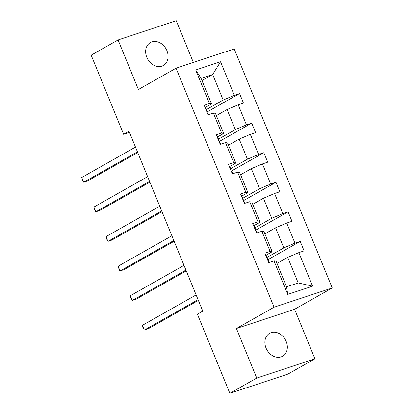 <?xml version="1.0" encoding="UTF-8"?>
<svg xmlns="http://www.w3.org/2000/svg" width="414" height="414" viewBox="0 0 414 414"><rect width="100%" height="100%" fill="white"/><g stroke="black" fill="none" stroke-linecap="round" stroke-linejoin="round"><path stroke-width="0.62" d="M146.81 57.349A13.17 10.526 60.5 0 0 163.359 65.479A13.17 10.526 60.5 0 0 166.935 50.689A13.17 10.526 60.5 0 0 150.386 42.559A13.17 10.526 60.5 0 0 146.81 57.349M266.052 348.091A13.17 10.526 60.5 0 0 282.602 356.221A13.17 10.526 60.5 0 0 286.177 341.431A13.17 10.526 60.5 0 0 269.628 333.296A13.17 10.526 60.5 0 0 266.052 348.091M193.374 62.467L176.245 20.7L118.073 39.951L91.173 55.176L123.626 134.307L129.463 132.376M332.245 287.947L234.226 48.95L176.053 68.201L274.073 307.204L332.245 287.947L294.592 309.263L236.42 328.514L256.747 378.075L314.919 358.824L294.592 309.263M314.919 358.824L288.025 374.049L229.848 393.3L256.747 378.075M206.405 109.555L223.187 100.053L212.698 74.468L220.553 61.764L234.314 95.308L239.577 93.564L206.969 112.023M201.97 80.539L212.698 74.468L201.059 78.318L211.554 103.904L205.494 107.335M223.187 100.053L234.314 95.308M218.53 139.12L235.318 129.618L227.074 109.529L238.2 104.789L243.463 103.045L239.577 93.564M238.2 104.789L246.439 124.878L251.707 123.134L219.094 141.588M230.655 168.684L247.443 159.188L239.204 139.094L250.325 134.353L255.593 132.609L251.707 123.134M250.325 134.353L258.564 154.443L263.832 152.699L231.224 171.158M242.785 198.254L259.568 188.753L251.329 168.664L262.45 163.918L267.718 162.174L263.832 152.699M262.45 163.918L270.689 184.013L275.957 182.269L243.349 200.723M254.91 227.819L271.693 218.318L263.454 198.228L274.575 193.488L279.843 191.744L275.957 182.269M274.575 193.488L282.819 213.577L288.082 211.833L255.474 230.293M267.035 257.389L283.823 247.888L275.579 227.798L286.705 223.053L291.968 221.309L288.082 211.833M286.705 223.053L294.944 243.142L300.212 241.398L267.599 259.857M298.83 252.623L312.591 286.167L287.746 294.39L273.985 260.841L276.071 261.213L286.566 286.798L298.199 282.948L287.709 257.363L298.83 252.623L304.099 250.879L300.212 241.398M270.099 251.365L261.86 231.276L263.946 231.649L272.184 251.738L270.099 251.365L264.836 253.109L268.722 262.585L273.985 260.841M257.974 221.8L249.735 201.706L251.821 202.079L260.059 222.173L257.974 221.8L252.706 223.544L256.592 233.02L261.86 231.276M245.849 192.231L237.61 172.141L239.696 172.514L247.934 192.603L245.849 192.231L240.581 193.975L244.467 203.45L249.735 201.706M233.724 162.666L225.48 142.576L227.565 142.949L235.809 163.038L233.724 162.666L228.456 164.41L232.342 173.885L237.61 172.141M221.593 133.096L213.355 113.006L215.44 113.379L223.679 133.468L221.593 133.096L216.331 134.84L220.217 144.32L225.48 142.576M211.554 103.904L209.468 103.531L204.2 105.275L208.087 114.75L213.355 113.006M209.468 103.531L195.713 69.987L220.553 61.764M229.848 393.3L197.395 314.169L202.777 311.126L129.008 131.259L123.626 134.307M223.679 133.468L217.619 136.899M216.351 115.599L227.074 109.529M235.318 129.618L246.439 124.878M235.809 163.038L229.749 166.469M228.476 145.164L239.204 139.094M247.443 159.188L258.564 154.443M247.934 192.603L241.874 196.034M240.606 174.734L251.329 168.664M259.568 188.753L270.689 184.013M260.059 222.173L253.999 225.599M252.731 204.299L263.454 198.228M271.693 218.318L282.819 213.577M272.184 251.738L266.124 255.169M264.856 233.869L275.579 227.798M283.823 247.888L294.944 243.142M287.746 294.39L286.566 286.798M118.073 39.951L138.395 89.517L176.053 68.201M236.42 328.514L274.073 307.204M276.982 263.433L287.709 257.363M298.199 282.948L312.591 286.167M195.713 69.987L201.059 78.318M265.555 254.869A5.454 0.512 -22.3 0 1 266.011 254.889L267.491 258.491A5.454 0.512 157.7 0 0 267.03 258.471M198.068 299.653L144.326 330.072L142.385 325.337L196.127 294.918M267.366 259.283L267.491 258.522A5.454 0.512 157.7 0 0 267.491 258.491M267.967 260.742A5.454 0.512 -22.3 0 1 268.422 260.768L269.116 262.455M198.378 300.404L148.259 328.773L144.326 330.072L142.747 327.158L142.385 325.337M253.43 225.299A5.454 0.512 -22.3 0 1 253.885 225.325L255.366 228.926A5.454 0.512 157.7 0 0 254.905 228.901M185.943 270.088L132.201 300.507L130.26 295.767L184.002 265.348M255.241 229.718L255.366 228.958A5.454 0.512 157.7 0 0 255.366 228.926M255.836 231.178A5.454 0.512 -22.3 0 1 256.297 231.198L256.99 232.891M186.253 270.839L136.134 299.203L132.201 300.507L131.398 299.488L130.26 295.767M241.3 195.734A5.454 0.512 -22.3 0 1 241.76 195.755L243.235 199.357A5.454 0.512 157.7 0 0 242.78 199.336M173.818 240.518L120.076 270.937L118.13 266.202L171.872 235.783M243.111 200.148L243.241 199.388A5.454 0.512 157.7 0 0 243.235 199.357M243.711 201.608A5.454 0.512 -22.3 0 1 244.172 201.634L244.86 203.321M174.123 241.269L124.003 269.638L120.076 270.937L119.273 269.918L118.13 266.202M229.175 166.164A5.454 0.512 -22.3 0 1 229.635 166.19L231.11 169.792A5.454 0.512 157.7 0 0 230.655 169.766M161.693 210.954L107.95 241.372L106.005 236.632L159.747 206.213M230.986 170.584L231.115 169.823A5.454 0.512 157.7 0 0 231.11 169.792M231.586 172.043A5.454 0.512 -22.3 0 1 232.042 172.064L232.735 173.756M161.998 211.704L111.878 240.073L107.95 241.372L106.367 238.459L106.005 236.632M217.05 136.599A5.454 0.512 -22.3 0 1 217.505 136.625L218.985 140.227A5.454 0.512 157.7 0 0 218.525 140.201M149.563 181.389L95.82 211.808L93.88 207.067L147.622 176.649M218.861 141.014L218.985 140.258A5.454 0.512 157.7 0 0 218.985 140.227M219.461 142.473A5.454 0.512 -22.3 0 1 219.917 142.499L220.61 144.186M149.873 182.139L99.753 210.503L95.82 211.808L94.242 208.889L93.88 207.067M204.925 107.035A5.454 0.512 -22.3 0 1 205.38 107.055L206.86 110.657A5.454 0.512 157.7 0 0 206.4 110.636M137.438 151.819L83.695 182.238L81.755 177.502L135.497 147.084M206.736 111.449L206.86 110.688A5.454 0.512 157.7 0 0 206.86 110.657M207.331 112.908A5.454 0.512 -22.3 0 1 207.792 112.934L208.485 114.621M137.748 152.569L87.628 180.939L83.695 182.238L82.893 181.218L81.755 177.502"/></g></svg>
